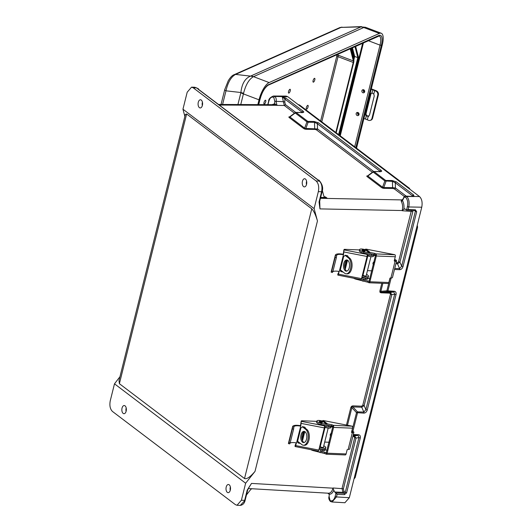 <?xml version="1.0" encoding="UTF-8"?>
<svg xmlns="http://www.w3.org/2000/svg" width="532" height="532" viewBox="0 0 532 532"><rect width="100%" height="100%" fill="white"/><g stroke="black" fill="none" stroke-linecap="round" stroke-linejoin="round"><path stroke-width="0.8" d="M125.04 405.843A4.083 2.254 91.8 0 1 126.29 410.445A4.083 2.254 91.8 0 1 123.969 413.703A4.083 2.254 91.8 0 1 123.158 413.391A4.083 2.254 91.8 0 1 121.908 408.789A4.083 2.254 91.8 0 1 124.229 405.537A4.083 2.254 91.8 0 1 125.04 405.843M347.482 425.248L351.865 407.678L350.854 407.446L351.546 406.302L352.783 405.856A1.024 0.552 -87.8 0 0 352.842 406.894L352.104 406.993L351.865 407.678L356.507 412.646L351.951 430.907M227.324 492.353A4.083 2.254 -88.2 0 0 228.135 492.659A4.083 2.254 -88.2 0 0 230.456 489.4A4.083 2.254 -88.2 0 0 229.206 484.798A4.083 2.254 -88.2 0 0 228.394 484.492A4.083 2.254 -88.2 0 0 226.073 487.751A4.083 2.254 -88.2 0 0 227.324 492.353M251.769 488.735A5.107 3.963 127.2 0 0 250.193 490.172L246.462 494.94M290.246 116.634L289.92 116.974A1.024 0.791 127.2 0 1 289.062 117.452L288.829 116.98L289.674 116.794A1.024 0.559 -89.3 0 0 289.707 116.814L289.88 116.867M302.003 112.571A1.024 0.559 90.7 0 1 302.216 112.498L295.865 112.418A1.024 0.559 90.7 0 0 295.499 112.658A1.024 0.346 52.9 0 0 295.233 112.624A1.024 0.346 52.9 0 0 295.207 112.977L306.944 121.868L304.637 128.126A1.024 0.791 -52.8 0 1 303.772 128.604L304.803 129.09L305.095 128.511L305.847 128.458A1.024 0.559 -89.3 0 0 306.179 129.303L315.03 129.409L316.454 129.855A1.024 0.791 -52.8 0 0 317.524 128.944L305.847 128.458L308.141 122.234L314.545 122.313L317.358 123.723A1.024 0.791 127.2 0 1 318.429 122.806L314.159 121.469A1.024 0.559 90.7 0 1 314.492 122.313L314.691 128.564A1.024 0.559 -89.3 0 0 315.03 129.409L315.057 129.409A1.024 0.532 -88.5 0 1 314.745 128.571M314.159 121.469L307.802 121.389L296.071 112.498A1.024 0.791 -52.8 0 0 295.207 112.977L289.92 116.974L305.095 128.511M282.279 96.638L284.899 99.118A1.024 0.791 -52.8 0 1 285.97 98.201L282.199 96.605L283.41 101.692L284.786 102.038L284.899 99.118L302.169 112.212L301.903 112.731M301.977 112.491L302.169 112.212A1.024 0.791 -52.8 0 1 303.24 111.294L285.97 98.201M202.433 102.204A4.083 2.254 -88.2 0 0 202.32 105.649M201.276 100.083A4.083 2.254 -88.2 0 0 200.464 99.777A4.083 2.254 -88.2 0 0 198.143 103.035A4.083 2.254 -88.2 0 0 199.394 107.637A4.083 2.254 -88.2 0 0 200.205 107.943A4.083 2.254 -88.2 0 0 202.526 104.684A4.083 2.254 -88.2 0 0 201.276 100.083M383.013 187.577L382.721 188.148L384.097 188.368A1.024 0.559 90.7 0 1 383.765 187.523L382.555 187.191L384.862 180.927L373.132 172.036A1.024 0.346 -127.1 0 1 373.151 171.69L367.632 175.866L366.748 176.039L366.98 176.518A1.024 0.791 -52.8 0 0 367.838 176.039L368.164 175.693L367.605 175.893A1.024 0.958 39.1 0 1 366.748 176.039M404.486 196.587L394.372 188.92L392.949 188.474A1.024 0.559 90.7 0 1 392.616 187.63L395.442 188.002L406.129 196.102M412.3 196.168L412.546 195.882L395.276 182.789L392.463 181.372L384.862 180.927A1.024 0.791 -52.8 0 1 385.72 180.454L392.151 180.528L396.347 181.871L413.617 194.965L414.022 196.527L406.8 196.508C408.962 198.955 409.62 202.439 408.769 206.961L408.13 209.542L406.541 210.073L405.251 209.096L403.894 209.149L402.212 210.532C402.977 206.995 402.644 203.909 401.221 201.282L401.487 199.906L402.199 200.045L403.289 198.522A1.024 0.366 16.6 0 0 403.416 198.782L402.438 200.544C403.768 202.892 404.254 205.758 403.894 209.149M394.372 188.92A1.024 0.791 127.2 0 0 395.442 188.002L395.276 182.789A1.024 0.791 -52.8 0 1 396.347 181.871M380.792 291.922A1.024 0.605 -31.1 0 0 379.974 292.268L380.972 292.8A1.024 0.552 92.2 0 1 381.444 292.174L380.792 291.922L380.872 291.317L386.884 290.798L390.069 278.023M306.485 184.604A4.083 2.254 91.8 0 1 306.598 181.159M303.559 186.592A4.083 2.254 91.8 0 1 302.309 181.991A4.083 2.254 91.8 0 1 304.63 178.732A4.083 2.254 91.8 0 1 305.441 179.045A4.083 2.254 91.8 0 1 306.685 183.646A4.083 2.254 91.8 0 1 304.37 186.898A4.083 2.254 91.8 0 1 303.559 186.592M320.65 197.405L325.085 197.458L327.1 198.15L320.483 198.07M324.766 196.973L325.118 197.013M409.394 188.255L409.268 188.78L298.046 104.478L299.622 105.057L409.394 188.255L409.268 188.78L419.529 196.561C421.883 198.915 422.621 202.466 421.75 207.214L349.325 497.686L336.47 496.935L337.115 494.354L334.714 492.014L342.881 492.333L344.164 493.304L335.991 492.984L335.127 496.522C333.976 500.173 332.307 501.523 330.113 500.559L329.135 496.708L329.208 494.261C331.097 494.354 332.633 493.018 333.81 490.245L334.714 492.014M218.479 104.445L273.528 104.684L276.999 105.396L276.135 101.605C276.48 99.198 276.042 97.482 274.825 96.472L273.382 96.026C270.143 97.409 268.56 99.138 268.633 101.226L268.773 101.446C269.917 97.795 271.586 96.445 273.787 97.409L274.758 101.26L274.685 103.707L272.065 104.678M402.318 210.539L319.971 208.896L319.04 202.007L319.533 201.867L319.971 208.896L319.705 201.182M319.04 202.007L321.601 191.759L318.342 191.626L314.113 208.617L317.458 220.953L255.014 471.392L245.638 483.229L114.486 383.818L119.939 376.769M248.411 488.196L251.53 483.408L247.214 490.092L244.66 500.346L241.408 500.22L245.638 483.229M318.129 180.029A1.024 0.791 127.2 0 0 317.604 179.743A1.529 0.465 -166 0 0 319.18 180.321L318.954 180.867L319.18 180.321L319.978 181.645M199.001 89.941L198.203 88.618L197.977 89.163L198.203 88.618A1.529 0.465 14 0 1 196.627 88.039L196.375 87.853A1.024 0.791 -52.8 0 1 196.873 88.093M318.342 191.626C319.22 186.878 318.482 183.327 316.128 180.973L193.176 87.773L196.375 87.853L194.725 87.235L197.006 88.172A1.024 0.791 127.2 0 0 196.627 88.039M314.113 208.617L182.955 109.206L187.191 92.216L191.533 87.162L193.176 87.773M182.955 109.206L184.857 116.428M186.632 113.974L185.342 114.466L119.002 380.553L119.387 383.692L186.632 113.974L311.765 208.83C313.76 210.825 315.656 214.862 317.458 220.953M255.014 471.392C250.306 476.958 246.808 479.339 244.52 478.541L119.387 383.692M298.046 104.478L287.785 96.698L286.09 96.086L273.382 96.026M404.653 208.863L405.251 209.096M408.13 209.542L415.439 209.827A1.024 0.552 92.2 0 1 414.9 210.459L406.541 210.073L407.426 206.542C408.177 202.592 407.598 199.54 405.697 197.399C404.752 196.754 403.994 197.212 403.416 198.782M322.326 190.436L323.669 195.477A5.107 3.963 -52.8 0 0 324.859 197.305A5.107 3.963 -52.8 0 0 325.085 197.458M417.274 225.169L417.553 227.47L355.216 477.49L353.979 479.019M417.587 226.685L417.035 226.113M413.164 210.393L399.911 262.15L398.561 261.737L411.455 210.326M325.498 196.993L324.061 196.68M319.533 201.867L322.093 191.613L321.601 191.759C322.472 187.005 321.74 183.454 319.393 181.099L319.14 180.907A1.529 0.465 -166 0 1 319.267 180.388M403.289 198.522C403.914 196.78 404.766 195.976 405.836 196.095L406.8 196.508A1.024 0.771 131.8 0 0 405.697 197.399M414.022 196.527L405.836 196.095M319.36 201.987L319.386 204.035M362.797 405.178L390.461 294.243L391.805 294.655L394.697 294.143L396.047 294.562L367.253 410.046L365.903 409.627L394.697 294.143L393.813 291.908L387.422 291.656L381.444 292.174L390.342 292.52L391.805 294.655L364.147 405.59L362.797 405.178L361.68 406.202L352.783 405.856M394.731 268.454L399.612 268.64L401.667 266.186L415.339 211.37L414.701 210.386A1.024 0.552 92.2 0 0 414.9 210.459L414.98 210.453M415.439 209.827L416.689 211.783L403.017 266.599L401.667 266.186L399.911 262.15L397.504 263.799L395.908 263.739M379.821 171.796L380.087 171.277L317.358 123.723L317.524 128.944L373.657 171.49M401.221 201.282A1.024 0.652 148.7 0 0 402.438 200.544L401.574 199.852M391.153 277.963L387.894 291.031A1.024 0.552 -87.8 0 1 387.422 291.656A1.024 0.525 -94.9 0 1 386.884 290.798L394.285 291.277C395.775 291.536 396.367 292.633 396.047 294.562M379.974 292.268L379.861 291.09L380.872 291.317L382.867 283.31M414.002 196.488L412.546 195.882A1.024 0.791 -52.8 0 1 413.617 194.965M318.429 122.806L381.158 170.36A1.024 0.791 127.2 0 0 380.087 171.277L379.895 171.557M382.721 188.148L381.69 187.67A1.024 0.791 127.2 0 0 382.555 187.191L367.838 176.039L373.132 172.036A1.024 0.791 127.2 0 1 373.989 171.557L385.72 180.454A1.024 0.559 -89.3 0 1 386.059 181.292L383.765 187.523L392.616 187.63L392.41 181.372A1.024 0.559 -89.3 0 0 392.077 180.528M241.408 500.22L237.026 505.274L235.423 504.662L112.471 411.462C110.117 409.108 109.379 405.557 110.25 400.809L114.486 383.818M202.353 102.503L202.579 103.368M274.758 101.26L283.41 101.692L284.301 105.482L294.475 113.203M282.199 96.605L274.825 96.472A1.024 0.811 122.2 0 0 273.787 97.409M273.794 104.698A1.024 0.851 96.4 0 0 274.685 103.707L276.913 105.363M268.633 101.226L267.782 104.658M306.944 121.868L308.141 122.234A1.024 0.559 90.7 0 0 307.802 121.389A1.024 0.791 127.2 0 0 306.944 121.868M331.975 501.982L344.902 502.74L349.325 497.686M230.363 486.92A4.083 2.254 -88.2 0 0 230.25 490.358M126.091 411.402A4.083 2.254 91.8 0 1 126.197 407.964M333.81 490.245L332.985 488.177C332.028 491.555 330.505 493.237 328.437 493.217L248.245 488.529M353.168 435.156L358.049 435.349L358.934 437.583L356.041 438.102L354.698 437.683L342.063 488.336L342.881 492.333A1.024 0.791 -52.8 0 0 343.971 491.415L343.413 488.755L356.041 438.102L354.578 435.961L352.982 435.901M247.214 490.092L247.706 489.952L245.152 500.206L240.291 505.4L237.026 505.274M330.738 501.55A1.024 0.811 -57.8 0 1 330.419 501.45L332.048 501.989L336.47 496.935L335.127 496.522M247.566 489.733L251.53 483.408L333.092 488.183M352.916 431.326L357.517 412.872A1.024 0.552 92.2 0 0 357.457 411.834L352.842 406.894L361.74 407.239L364.147 405.59L365.903 409.627L363.848 412.087L357.457 411.834L356.507 412.646L363.901 413.125C365.497 412.985 366.614 411.954 367.253 410.046M328.503 493.224A1.024 0.851 -83.6 0 1 329.208 494.261L329.135 496.708M329.188 496.423L328.989 496.529C328.497 498.218 328.969 499.861 330.419 501.45A1.024 0.811 -57.8 0 1 330.113 500.559M346.618 492.818L345.268 492.406L358.934 437.583L360.284 438.002L346.618 492.818L344.423 494.64A1.024 0.552 -87.8 0 0 344.164 493.304L345.268 492.406L343.971 491.415M247.706 489.952L249.156 486.979M358.854 114.985A1.623 1.436 66 0 1 357.723 112.465M357.231 115.53A1.623 1.436 -114 0 0 357.976 112.531A1.623 1.436 -114 0 0 357.231 115.53M364.526 92.216A1.623 1.436 66 0 1 363.403 89.689M362.904 92.754A1.623 1.436 -114 0 0 363.655 89.762A1.623 1.436 -114 0 0 362.904 92.754M264.397 104.013A2.042 0.705 -69.3 0 1 263.892 103.434A2.042 0.705 -69.3 0 1 265.009 100.488A2.042 0.705 -69.3 0 1 265.342 100.235A2.042 0.705 -69.3 0 1 265.727 101.738A2.042 0.705 -69.3 0 1 264.397 104.013M307.682 105.349A2.042 0.705 110.7 0 0 307.343 105.609A2.042 0.705 110.7 0 0 306.233 108.548A2.042 0.705 110.7 0 0 306.738 109.127A2.042 0.705 110.7 0 0 308.068 106.852A2.042 0.705 110.7 0 0 307.682 105.349M289.873 89.296A2.042 0.705 110.7 0 0 289.541 89.556A2.042 0.705 110.7 0 0 288.424 92.495A2.042 0.705 110.7 0 0 288.936 93.073A2.042 0.705 110.7 0 0 290.259 90.799A2.042 0.705 110.7 0 0 289.873 89.296M314.405 78.357A2.042 0.705 110.7 0 0 314.073 78.616A2.042 0.705 110.7 0 0 312.962 81.562A2.042 0.705 110.7 0 0 313.468 82.134A2.042 0.705 110.7 0 0 314.798 79.867A2.042 0.705 110.7 0 0 314.405 78.357M350.196 48.645L353.361 60.927A2.554 0.878 -69.3 0 1 353.255 62.457L335.798 132.475M356.533 148.189L382.295 44.861A15.521 5.36 110.7 0 0 381.271 33.257A15.521 5.36 110.7 0 0 379.356 33.423L269.119 82.566L253.511 76.655A10.208 9.064 -114 0 0 250.632 76.069L250.506 76.116C245.026 78.39 241.821 83.863 240.903 92.521L237.924 104.531M240.763 104.545L243.417 93.905L259.024 99.817L257.827 104.618M259.024 99.817A15.521 5.36 -69.3 0 1 269.119 82.566M364.041 27.385A10.208 9.616 -124.5 0 0 360.949 26.879L365.491 27.278L364.041 27.385L253.179 76.808A10.208 8.299 -108 0 0 250.506 76.116L235.583 74.42A4.083 3.624 -114 0 0 234.133 74.699L339.589 27.684L342.01 27.119M361.501 26.6L341.039 27.405A4.083 3.624 -114 0 0 339.589 27.684M352.417 47.661L354.678 56.452L357.817 57.642L354.95 46.523M336.118 132.721L353.687 62.264A3.571 1.23 -69.3 0 0 353.827 60.129A1.024 0.858 -14.4 0 0 353.92 59.531L354.678 56.452L353.966 56.578L351.745 47.953M355.622 46.231L358.521 57.523L357.817 57.642L338.625 134.616M240.856 92.767A10.208 3.106 -166 0 0 243.417 93.905L243.583 93.213C245.731 84.867 248.929 79.401 253.179 76.808M222.582 104.465L225.98 90.826C227.929 82.28 231.134 76.814 235.583 74.42L341.039 27.405L360.949 26.879L250.632 76.069M243.583 93.213A10.208 2.128 -173 0 1 240.903 92.521L225.98 90.826A4.083 1.244 -166 0 1 224.757 89.529L221.033 104.458M367.885 277.777L367.612 278.868A3.757 1.144 -166 0 1 365.797 279.386A3.757 1.144 -166 0 1 365.444 279.367L361.434 279.034M361.747 277.837L365.743 278.17A3.757 1.144 14 0 0 366.096 278.189A3.757 1.144 14 0 0 367.858 277.79M353.707 278.269A4.083 1.244 14 0 0 357.105 279.473L367.273 282.08L367.572 280.883A1.556 0.472 -166 0 1 368.995 281.428L369.148 281.435M373.703 254.429L373.59 254.901A3.757 1.144 -166 0 1 371.775 255.42A3.757 1.144 -166 0 1 371.422 255.393L367.306 255.054M369.767 254.037L371.722 254.196A3.757 1.144 14 0 0 372.074 254.216A3.757 1.144 14 0 0 372.619 254.216M365.178 250.885A1.623 0.492 -166 0 1 365.178 250.944A1.623 0.492 -166 0 1 364.393 251.171A1.623 0.492 -166 0 1 362.764 250.791A1.623 0.492 -166 0 1 362.033 250.16A1.623 0.492 -166 0 1 362.059 250.107M336.596 255.599L336.357 257.634L335.12 257.428L335.333 255.393L336.596 255.599A7.967 2.421 14 0 1 336.616 255.46A7.967 2.421 14 0 1 343.087 254.648L342.827 254.19A9.263 2.82 14 0 0 335.36 255.147A9.263 2.82 14 0 0 335.333 255.393M337.84 274.618A1.623 0.492 14 0 0 337.747 274.738A1.623 0.492 14 0 0 337.773 274.884L338.605 274.186L338.904 271.426L339.19 271.852L343.552 254.356L343.087 254.648M338.359 273.674L338.917 271.426A7.967 2.421 14 0 0 332.846 271.699M335.36 255.147L331.177 271.925A9.263 2.82 14 0 0 331.15 272.171L331.682 271.214L332.926 271.42L332.414 272.377M332.926 271.42L336.357 257.634M331.682 271.214L335.12 257.428M331.15 272.171L332.44 272.464M342.827 254.19L343.293 253.897L343.552 254.356L344.051 249.714A1.623 0.492 -166 0 1 344.018 249.568A1.623 0.492 -166 0 1 344.803 249.342L359.552 249.92M343.818 250.645A1.623 0.492 14 0 0 343.719 250.765A1.623 0.492 14 0 0 343.752 250.918L343.28 253.924M344.177 249.947L367.293 254.442L367.12 253.817L367.486 253.844L363.682 253.106A4.083 1.244 -166 0 1 359.346 250.765L359.639 249.568A4.083 1.244 -166 0 1 363.23 249.202L365.005 249.548L365.85 249.082L370.225 252.494L374.442 253.312A1.556 0.472 -166 0 1 375.898 253.884L368.729 282.652A1.623 0.871 -87.8 0 0 369.042 282.771A1.623 0.871 -87.8 0 0 369.893 281.767L388.852 282.512L389.903 278.283L390.914 277.957A3.239 0.984 14 0 0 392.476 277.505L396.613 260.919A3.239 0.984 -166 0 1 395.043 261.372L394.219 260.973L395.276 256.743L376.317 255.998L369.893 281.767M373.836 255.008L375.572 255.061A1.556 0.472 14 0 0 374.142 254.515L374.442 253.312M367.486 253.844L369.368 254.21L370.206 253.751L374.142 254.515M367.745 278.349L369.886 278.768M367.572 280.883L363.629 280.111L362.791 279.147M376.317 255.998A1.623 0.871 -87.8 0 0 375.905 253.884L395.01 254.781A1.623 0.871 92.2 0 1 395.276 256.743M394.245 260.866L394.412 260.873A1.942 0.592 14 0 0 395.356 260.607A1.942 0.592 14 0 0 394.498 259.862M394.604 259.45A3.239 0.984 -166 0 1 396.613 260.919M394.259 254.602L365.85 249.082M368.723 282.645A1.556 0.472 14 0 0 367.273 282.08M370.225 252.494L369.388 252.959L363.981 251.909A4.083 1.244 -166 0 1 359.639 249.568M362.511 280.524L363.057 281.262M363.369 279.912L363.09 279.38L361.428 279.061M338.605 274.186L361.541 278.648L367.067 256.477L344.131 252.015M361.541 278.648L361.015 279.606M367.293 254.442L367.067 256.477M343.213 272.091L340.819 271.473L340.287 270.057L343.692 256.391L345.714 255.274L347.722 255.865L348.294 257.003M347.536 260.161L345.248 269.332M338.252 273.907L338.073 273.687A1.623 0.492 -166 0 1 338.046 273.534A1.623 0.492 -166 0 1 338.445 273.328M337.906 275.117L361.082 279.699M340.513 271.16L342.522 271.553M344.783 267.862L346.651 260.367M347.596 256.464L347.329 255.633M388.852 282.512A1.623 0.871 92.2 0 1 387.994 283.516A1.623 0.871 92.2 0 1 387.848 283.483M366.176 275.736A1.623 0.492 -166 0 1 366.176 275.795A1.623 0.492 -166 0 1 365.391 276.022A1.623 0.492 -166 0 1 363.762 275.643A1.623 0.492 -166 0 1 363.03 275.011A1.623 0.492 -166 0 1 363.057 274.958M343.785 263.42A5.626 3.026 -87.8 0 0 346.305 271.18A5.626 3.026 -87.8 0 0 349.271 267.696A5.626 3.026 -87.8 0 0 346.751 259.935A5.626 3.026 -87.8 0 0 343.785 263.42M346.857 271.107A5.626 3.026 92.2 0 1 344.876 263.46A5.626 3.026 92.2 0 1 347.29 260.048M374.109 261.837A1.623 1.277 127.9 0 0 373.012 263.107A1.623 1.277 127.9 0 0 373.371 264.484A1.623 1.277 127.9 0 0 373.437 264.53L373.371 264.484M371.868 270.821L367.446 270.648M375.678 255.546L373.717 255.473M340.34 269.85L344.623 273.195A8.259 4.442 -87.8 0 0 346.206 273.814A8.259 4.442 -87.8 0 0 350.555 268.7A8.259 4.442 -87.8 0 0 348.433 257.927L349.524 257.967L346.192 255.367M345.022 255.267L348.433 257.927M349.524 257.967A8.259 4.442 92.2 0 1 351.645 268.74A8.259 4.442 92.2 0 1 347.296 273.854L346.206 273.814M366.555 274.226L368.031 275.383A4.017 1.224 14 0 1 368.543 276.221A4.017 1.224 14 0 1 366.601 276.78A4.017 1.224 14 0 1 362.272 275.716M368.543 276.221L368.244 277.418A4.017 1.224 -166 0 1 366.309 277.977A4.017 1.224 -166 0 1 361.973 276.913M370.166 255.293A4.017 1.224 14 0 0 371.908 255.513A4.017 1.224 14 0 0 373.843 254.961A4.017 1.224 14 0 0 373.697 254.476M373.843 254.961L373.544 256.158A4.017 1.224 -166 0 1 371.609 256.717A4.017 1.224 -166 0 1 367.24 255.633M364.673 91.903A1.682 1.496 66 0 1 363.735 89.795M358.149 112.611A1.682 1.496 -114 0 0 359.067 114.034M357.597 112.737A1.682 1.496 -114 0 0 359.047 114.46M363.935 118.496L365.504 119.088A24.632 7.488 -166 0 1 367.346 119.82L368.483 120.292A3.239 2.766 -107.7 0 0 370.212 120.385A3.239 2.766 -107.7 0 0 371.941 118.423L372.586 118.217A3.239 2.766 72.3 0 1 370.857 120.179L370.212 120.385M368.45 116.395L366.295 115.916A2.268 2.015 66 0 1 365.584 113.549L370.325 94.516A2.268 2.015 66 0 1 371.994 93.047L373.803 93.938L374.235 96.059L369.487 115.092L368.177 116.488L367.346 119.82M365.584 113.549L366.129 113.303A2.268 2.015 66 0 0 366.841 115.677L368.842 116.209M366.129 113.303L370.871 94.27A2.268 2.015 66 0 1 371.675 93.1M376.41 90.866A3.239 2.766 72.3 0 1 378.378 94.989L377.733 95.195A3.239 2.766 -107.7 0 0 375.765 91.072L376.41 90.866L375.273 90.4A25.928 7.887 14 0 0 373.331 89.629L371.323 88.871M371.223 89.276L372.786 89.875A24.632 7.488 -166 0 1 374.634 90.606L375.765 91.072M377.733 95.195L371.941 118.423M378.378 94.989L372.586 118.217M325.145 449.208L324.872 450.298A3.757 1.144 -166 0 1 323.057 450.817A3.757 1.144 -166 0 1 322.705 450.797L320.045 450.577M319 449.267L323.004 449.6A3.757 1.144 14 0 0 323.356 449.62A3.757 1.144 14 0 0 325.112 449.221M310.967 449.7A4.083 1.244 14 0 0 314.365 450.903L324.527 453.51L324.826 452.306A1.556 0.472 -166 0 1 326.256 452.858L326.409 452.865M330.964 425.859L330.844 426.325A3.757 1.144 -166 0 1 329.029 426.85A3.757 1.144 -166 0 1 328.683 426.824L324.567 426.484M327.02 425.467L328.982 425.627A3.757 1.144 14 0 0 329.328 425.647A3.757 1.144 14 0 0 329.88 425.647M322.439 422.315A1.623 0.492 -166 0 1 322.432 422.375A1.623 0.492 -166 0 1 321.654 422.601A1.623 0.492 -166 0 1 320.025 422.222A1.623 0.492 -166 0 1 319.293 421.59A1.623 0.492 -166 0 1 319.32 421.537M293.857 427.03L293.617 429.065L292.374 428.858L292.593 426.824L293.857 427.03A7.967 2.421 14 0 1 293.877 426.89A7.967 2.421 14 0 1 300.341 426.072L300.081 425.62A9.263 2.82 14 0 0 292.62 426.571A9.263 2.82 14 0 0 292.593 426.824M295.1 446.049A1.623 0.492 14 0 0 295.001 446.168A1.623 0.492 14 0 0 295.034 446.315L295.865 445.617L296.158 442.857L296.444 443.282L300.806 425.78L300.341 426.072M296.158 442.857A7.967 2.421 14 0 0 290.1 443.129M292.62 426.571L288.437 443.356A9.263 2.82 14 0 0 288.411 443.602L288.942 442.644L290.179 442.85L289.674 443.808M290.179 442.85L293.617 429.065M288.942 442.644L292.374 428.858M288.411 443.602L289.701 443.894M300.081 425.62L300.547 425.327L300.806 425.78L301.305 421.144A1.623 0.492 -166 0 1 301.278 420.998A1.623 0.492 -166 0 1 302.063 420.772L316.813 421.351M301.072 422.076A1.623 0.492 14 0 0 300.979 422.195A1.623 0.492 14 0 0 301.006 422.342L300.54 425.354M301.438 421.377L324.553 425.873L324.38 425.248L324.739 425.274L320.942 424.536A4.083 1.244 -166 0 1 316.6 422.195L316.899 420.998A4.083 1.244 -166 0 1 320.483 420.626L322.266 420.972L323.104 420.506L327.486 423.924L331.702 424.742A1.556 0.472 -166 0 1 333.152 425.314L326.256 452.858M332.852 426.511L332.826 426.491A1.556 0.472 14 0 0 331.403 425.946L331.702 424.742M324.739 425.274L326.621 425.64L327.466 425.174L331.403 425.946M324.999 449.779L327.147 450.198M324.826 452.306L320.889 451.542L320.35 450.81L320.63 451.342M333.577 427.429A1.623 0.871 -87.8 0 0 333.158 425.314L352.27 426.212A1.623 0.871 92.2 0 1 352.536 428.174L333.577 427.429L327.153 453.198L346.106 453.942L347.163 449.706L348.167 449.387A3.239 0.984 14 0 0 349.737 448.935L353.866 432.35A3.239 0.984 -166 0 1 352.304 432.795L351.479 432.403L352.536 428.174M351.506 432.297L351.672 432.303A1.942 0.592 14 0 0 352.61 432.037A1.942 0.592 14 0 0 351.758 431.292M326.282 452.872L325.99 454.082A1.623 0.871 -87.8 0 0 326.296 454.202A1.623 0.871 -87.8 0 0 327.153 453.198M351.858 430.873A3.239 0.984 -166 0 1 353.866 432.35M351.519 426.032L323.104 420.506M325.983 454.075A1.556 0.472 14 0 0 324.527 453.51M327.486 423.924L326.648 424.39L321.242 423.339A4.083 1.244 -166 0 1 316.899 420.998M319.772 451.954L320.311 452.685M295.865 445.617L318.801 450.079L324.327 427.908L301.391 423.445M318.801 450.079L318.276 451.036M324.553 425.873L324.327 427.908M300.474 443.522L298.073 442.903L297.548 441.487L300.952 427.821L302.967 426.704L304.982 427.289L305.548 428.433M304.789 431.592L302.509 440.762M296.178 442.857L295.333 445.118A1.623 0.492 -166 0 1 295.3 444.965A1.623 0.492 -166 0 1 295.699 444.759M295.16 446.541L318.342 451.129M297.774 442.584L299.775 442.983M302.043 439.292L303.912 431.798M304.856 427.894L304.59 427.063M346.106 453.942A1.623 0.871 92.2 0 1 345.255 454.94A1.623 0.871 92.2 0 1 345.108 454.913M323.436 447.166A1.623 0.492 -166 0 1 323.429 447.226A1.623 0.492 -166 0 1 322.651 447.452A1.623 0.492 -166 0 1 321.022 447.073A1.623 0.492 -166 0 1 320.284 446.441A1.623 0.492 -166 0 1 320.317 446.388M301.046 434.85A5.626 3.026 -87.8 0 0 303.566 442.611A5.626 3.026 -87.8 0 0 306.532 439.126A5.626 3.026 -87.8 0 0 304.005 431.366A5.626 3.026 -87.8 0 0 301.046 434.85M304.118 442.538A5.626 3.026 92.2 0 1 302.136 434.89A5.626 3.026 92.2 0 1 304.55 431.479M331.37 433.267A1.623 1.277 127.9 0 0 330.272 434.538A1.623 1.277 127.9 0 0 330.631 435.914A1.623 1.277 127.9 0 0 330.691 435.961L330.631 435.914M329.128 442.245L324.706 442.072M332.932 426.977L330.977 426.903M332.846 426.504L331.09 426.438M297.594 441.281L301.883 444.619A8.259 4.442 -87.8 0 0 303.466 445.237A8.259 4.442 -87.8 0 0 307.815 440.124A8.259 4.442 -87.8 0 0 305.687 429.351L306.784 429.397L303.453 426.797M302.282 426.697L305.687 429.351M306.784 429.397A8.259 4.442 92.2 0 1 308.906 440.17A8.259 4.442 92.2 0 1 304.557 445.284L303.466 445.237M323.808 445.656L325.285 446.814A4.017 1.224 14 0 1 325.803 447.651A4.017 1.224 14 0 1 323.862 448.203A4.017 1.224 14 0 1 319.533 447.146M325.803 447.651L325.504 448.848A4.017 1.224 -166 0 1 323.562 449.407A4.017 1.224 -166 0 1 319.233 448.343M327.426 426.724A4.017 1.224 14 0 0 329.162 426.943A4.017 1.224 14 0 0 331.103 426.391A4.017 1.224 14 0 0 330.951 425.906M331.103 426.391L330.804 427.588A4.017 1.224 -166 0 1 328.862 428.147A4.017 1.224 -166 0 1 324.5 427.063M351.546 406.302L352.104 406.993M288.829 116.98A1.024 0.958 -140.9 0 0 289.687 116.827M302.243 112.498A1.024 0.585 89.8 0 1 302.276 112.498L302.276 112.498A1.024 0.585 89.8 0 1 302.495 112.571C303.865 112.491 304.111 112.066 303.24 111.294M314.545 122.313A1.024 0.532 -88.5 0 0 314.232 121.469M392.975 188.474A1.024 0.532 91.5 0 1 392.663 187.63M392.151 180.528A1.024 0.532 91.5 0 1 392.463 181.372M381.158 170.36C382.029 171.131 381.783 171.557 380.413 171.637L380.34 171.637A1.024 0.559 -89.3 0 0 380.134 171.557A1.024 0.559 -89.3 0 0 379.928 171.63M380.413 171.637A1.024 0.585 -90.2 0 0 380.194 171.557L380.194 171.557A1.024 0.585 -90.2 0 0 380.161 171.563L373.783 171.484A1.024 1.024 0 0 0 373.151 171.69M325.557 196.986L327.1 198.15M401.567 199.819L402.591 199.833M392.949 188.474L384.097 188.368M381.69 187.67L366.98 176.518M372.393 172.262L316.454 129.855M306.179 129.303L304.803 129.09M289.062 117.452L303.772 128.604M276.999 105.396L284.301 105.482A1.024 0.791 127.2 0 0 285.371 104.571L284.786 102.038M219.284 105.057L276.68 105.303M320.424 198.296L401.487 199.906M343.413 488.755L333.039 487.984M352.822 436.539L354.106 436.592L354.698 437.683M350.854 407.446L346.465 425.048M390.461 294.243L389.87 293.152L380.972 292.8M379.861 291.09L381.816 283.27M396.167 262.708L397.444 262.761L398.561 261.737M412.539 211.497L402.165 210.725M316.128 180.973L319.393 181.099A1.024 0.791 -52.8 0 1 319.772 181.226L319.526 181.04A1.024 0.791 127.2 0 0 319.14 180.907M317.604 179.743L198.163 89.21A1.529 0.465 14 0 1 198.29 88.684M244.52 478.541L311.765 208.83M380.34 171.637L373.989 171.557A1.024 0.559 -89.3 0 0 373.783 171.484M414.016 196.448L419.529 196.561M282.386 96.678L287.785 96.698M289.714 116.807L295.233 112.624A1.024 1.024 0 0 1 295.865 112.418A1.024 0.559 90.7 0 1 296.071 112.498L302.495 112.571M360.284 438.002C360.603 436.074 360.011 434.983 358.515 434.724L353.328 434.518M337.115 494.354L344.423 494.64M421.75 207.214L408.769 206.961L407.426 206.542M403.017 266.599C402.378 268.514 401.261 269.544 399.665 269.684L394.478 269.478M416.689 211.783L414.096 210.433M399.665 269.684A1.024 0.552 -87.8 0 0 399.612 268.64L397.504 263.799A1.024 0.552 92.2 0 1 397.444 262.761M389.87 293.152A1.024 0.552 92.2 0 1 390.342 292.52L393.813 291.908A1.024 0.552 -87.8 0 0 394.285 291.277M319.027 180.242L317.99 179.876L198.549 89.336A1.024 0.791 127.2 0 0 198.163 89.21M295.739 112.425L285.371 104.571M267.968 104.658L268.773 101.446M302.648 112.591L302.216 112.498A1.024 0.559 90.7 0 1 302.422 112.571M197.153 88.325A1.024 0.791 127.2 0 0 197.006 88.172L198.05 88.538M358.515 434.724A1.024 0.552 92.2 0 1 358.049 435.349L354.578 435.961A1.024 0.552 -87.8 0 0 354.106 436.592M361.68 406.202A1.024 0.552 -87.8 0 0 361.74 407.239L363.848 412.087A1.024 0.552 92.2 0 1 363.901 413.125M353.827 60.129L350.807 48.372M320.63 120.977L336.703 56.538A1.529 0.525 -69.3 0 0 336.763 55.621L336.53 54.736M353.255 62.457L338.026 56.691L321.78 121.848M337.867 54.144L338.126 55.162L353.361 60.927M358.521 57.523L339.197 135.048M339.675 135.414L362.698 43.072M379.356 33.423L363.748 27.518A10.208 9.064 -114 0 0 360.862 26.926M355.828 147.657L381.351 45.28A13.273 4.582 -69.3 0 0 378.837 35.498L268.6 84.641A13.273 4.582 110.7 0 0 259.968 99.398L258.665 104.618M354.684 146.785L380.028 45.134L368.157 40.638M363.462 42.733L340.247 135.846M381.351 45.28L380.028 45.134A12.249 4.229 110.7 0 0 379.216 35.97L268.121 85.233C264.53 87.873 261.844 92.561 260.062 99.304L260.022 99.178M353.567 58.168L353.966 56.578M268.6 84.641A1.024 0.904 66 0 1 268.121 85.233M378.837 35.498A1.024 0.904 66 0 1 378.352 36.096M336.763 55.621A1.024 0.858 165.6 0 1 338.126 55.162A2.554 0.878 110.7 0 1 338.026 56.691L336.703 56.538M259.968 99.398L258.738 104.618M365.152 251.004L365.225 250.705A1.609 0.492 -166 0 1 364.447 250.924A1.609 0.492 -166 0 1 362.831 250.552A1.609 0.492 -166 0 1 362.106 249.927L362.033 250.226M364.347 250.419A1.217 0.372 14 0 0 364.779 249.993A1.217 0.372 14 0 0 363.163 249.488A1.217 0.372 14 0 0 362.731 249.914A1.217 0.372 14 0 0 364.347 250.419M365.444 279.367L365.743 278.17M357.238 278.954L357.105 279.473M371.422 255.393L371.722 254.196M343.752 250.918L344.051 249.714M395.043 261.372L390.914 277.957M362.797 281.056L361.979 280.424M363.682 253.106L363.981 251.909M362.245 280.477L362.784 280.889M369.388 252.959L365.005 249.548M365.424 249.315L369.807 252.727M337.773 274.884L338.073 273.687M339.19 271.852L338.951 271.433M340.892 271.273L341.584 271.812M342.136 271.513L342.827 272.058M363.063 272.53L363.655 272.557M363.529 273.056L362.944 273.029M373.451 264.471A1.623 1.277 -52.1 0 1 373.976 262.362M366.295 115.916L365.504 119.088M372.786 89.875L371.994 93.047M374.634 90.606L373.803 93.938M370.325 94.516L370.871 94.27M322.405 422.435L322.485 422.135A1.609 0.492 -166 0 1 321.707 422.355A1.609 0.492 -166 0 1 320.091 421.982A1.609 0.492 -166 0 1 319.36 421.357L319.286 421.657M321.607 421.849A1.217 0.372 14 0 0 322.04 421.424A1.217 0.372 14 0 0 320.417 420.918A1.217 0.372 14 0 0 319.985 421.344A1.217 0.372 14 0 0 321.607 421.849M322.705 450.797L323.004 449.6M314.498 450.385L314.365 450.903M328.683 426.824L328.982 425.627M301.006 422.342L301.305 421.144M352.304 432.795L348.167 449.387M320.051 452.486L319.24 451.854M320.942 424.536L321.242 423.339M319.506 451.901L320.045 452.32M326.648 424.39L322.266 420.972M322.685 420.739L327.067 424.157M295.034 446.315L295.333 445.118M296.444 443.282L296.211 442.863M298.153 442.704L298.844 443.242M299.396 442.943L300.088 443.488M320.324 443.961L320.916 443.981M320.789 444.479L320.197 444.459M330.711 435.901A1.623 1.277 -52.1 0 1 331.237 433.793M380.566 171.65L380.134 171.557M409.653 188.574L409.78 189.173M322.093 191.613C323.29 188.175 322.512 184.717 319.772 181.226M191.533 87.162L194.725 87.235M328.404 493.211L328.916 493.782M328.989 494.102L327.779 493.184M245.152 500.206C244.507 503.245 242.885 504.981 240.291 505.4M365.491 27.278L381.271 33.257M351.027 48.279L353.92 59.531L353.78 62.171L336.177 132.767M224.757 89.529L228.228 80.811C230.356 77.293 232.324 75.251 234.133 74.699M365.225 250.705L363.083 249.461L362.106 249.927M343.719 250.765L344.018 249.568M361.893 280.404L362.897 281.189M362.864 279.154L363.25 279.453M337.747 274.738L338.046 273.534M369.042 282.771L387.994 283.516M370.93 256.663L366.149 275.855M367.812 255.885L363.024 275.077M322.485 422.135L320.344 420.892L319.36 421.357M300.979 422.195L301.278 420.998M319.147 451.834L320.151 452.619M320.124 450.584L320.51 450.883M295.001 446.168L295.3 444.965M326.296 454.202L345.255 454.94M328.191 428.094L323.403 447.286M325.072 427.309L320.284 446.508"/></g></svg>
